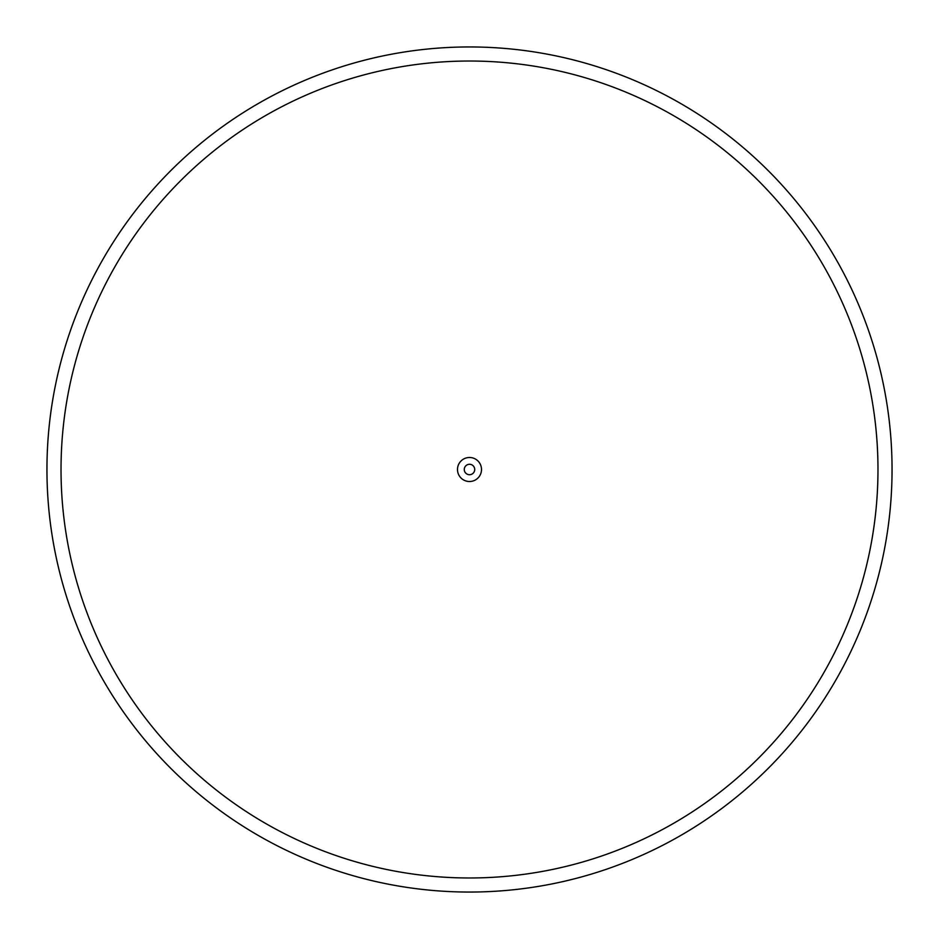 <?xml version="1.0" encoding="UTF-8"?>
<svg xmlns="http://www.w3.org/2000/svg" width="939" height="939" viewBox="0 0 939 939"><rect width="100%" height="100%" fill="white"/><g stroke="black" fill="none" stroke-linecap="round" stroke-linejoin="round"><path stroke-width="1.41" d="M892.05 469.5A422.55 422.55 0 0 0 469.5 46.95A422.55 422.55 0 0 0 46.95 469.5A422.55 422.55 0 0 0 469.5 892.05A422.55 422.55 0 0 0 892.05 469.5A422.55 422.55 0 0 0 469.5 46.95A422.55 422.55 0 0 0 46.95 469.5M877.977 469.5A408.477 408.477 0 0 0 469.5 61.023A408.477 408.477 0 0 0 61.023 469.5A408.477 408.477 0 0 0 469.5 877.977A408.477 408.477 0 0 0 877.977 469.5M481.507 469.5A12.007 12.007 0 0 0 469.5 457.493A12.007 12.007 0 0 0 457.493 469.5A12.007 12.007 0 0 0 469.5 481.507A12.007 12.007 0 0 0 481.507 469.5M474.711 469.5A5.211 5.211 0 0 0 469.5 464.289A5.211 5.211 0 0 0 464.289 469.5A5.211 5.211 0 0 0 469.5 474.711A5.211 5.211 0 0 0 474.711 469.5"/></g></svg>
